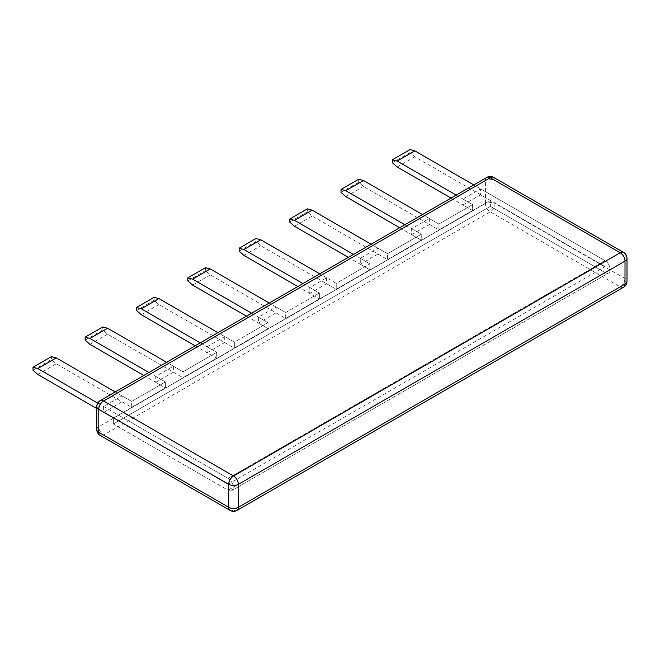 <?xml version="1.0" encoding="UTF-8"?>
<svg xmlns="http://www.w3.org/2000/svg" width="660" height="660" viewBox="0 0 660 660"><rect width="100%" height="100%" fill="white"/><g stroke="black" fill="none" stroke-linecap="round" stroke-linejoin="round"><path stroke-width="0.49" stroke-dasharray="3.3 2.47" d="M100.188 400.628A6.806 3.927 -120 0 0 98.777 403.747L98.777 426.715A6.806 3.927 -120 0 0 103.595 435.055L490.24 211.827A6.806 3.927 60 0 1 485.43 203.486A6.806 3.927 180 0 1 495.058 203.486A6.806 3.927 -60 0 1 490.24 211.827L620.194 286.852A6.806 3.927 120 0 0 625.004 278.52A6.806 3.927 180 0 1 627 281.292M480.612 194.782L462.965 204.971L472.593 210.532L438.9 229.977L438.9 224.053L472.593 204.6L438.9 224.053L429.272 218.493L411.625 228.682L411.625 234.613L421.253 240.166L387.56 259.619L387.56 253.696L421.253 234.242L387.56 253.696L377.933 248.135L360.286 258.324L360.286 264.256L369.913 269.808L336.221 289.262L336.221 283.33L369.913 263.885L336.221 283.33L326.593 277.777L309.754 287.504L309.754 293.428L319.374 298.988L285.689 318.442L285.689 312.51L319.374 293.057L285.689 312.51L276.061 306.95L258.415 317.138L258.415 323.07L268.034 328.63L234.349 348.076L234.349 342.152L268.034 322.699L234.349 342.152L224.722 336.592L207.075 346.78L207.075 352.712L216.695 358.264L183.01 377.718L183.01 371.795L216.695 352.341L183.01 371.795L173.382 366.234L155.735 376.423L155.735 382.354L165.363 387.907L131.67 407.36L131.67 401.428L165.363 381.983L131.67 401.428L122.042 395.876L103.595 406.527L103.595 412.45L113.347 418.085L490.372 200.417L480.612 194.782L480.612 188.851L462.965 199.039L462.965 204.971M429.272 218.493L429.272 224.425L411.625 234.613M377.933 248.135L377.933 254.067L360.286 264.256M326.593 277.777L326.593 283.701L309.754 293.428M276.061 306.95L276.061 312.881L258.415 323.07M224.722 336.592L224.722 342.524L207.075 352.712M173.382 366.234L173.382 372.166L155.735 382.354M122.042 395.876L122.042 401.8L103.595 412.45M493.647 177.4A6.806 3.927 -60 0 1 495.058 180.518A6.806 3.927 0 0 0 485.43 180.518A6.806 3.927 60 0 1 486.841 177.4M627 258.324A6.806 3.927 0 0 0 625.004 255.544L495.058 180.518L495.058 203.486L625.004 278.52L625.004 255.544A6.806 3.927 120 0 0 623.593 252.425M623.593 287.191A6.806 3.927 60 0 1 620.194 286.852L233.541 510.081A6.806 3.927 -120 0 0 236.948 510.419M230.142 510.419A6.806 3.927 120 0 0 233.541 510.081L103.595 435.055A6.806 3.927 -60 0 1 100.188 435.394M96.781 429.495A6.806 3.927 180 0 1 98.777 426.715L485.43 203.486L485.43 180.518L98.777 403.747A6.806 3.927 0 0 0 96.781 406.527M103.595 406.527L228.055 478.385L605.08 260.716A7.26 4.191 60 0 1 609.823 267.11A7.26 4.191 60 0 1 608.71 272.926A7.26 4.191 60 0 1 605.08 272.572L490.372 206.341L490.372 200.417L113.347 418.085L113.347 424.017L490.372 206.341L490.372 200.417L605.08 266.64L414.81 156.791L410.025 152.542L410.025 149.581M122.042 401.8L131.67 407.36L131.67 401.428L115.236 391.941M173.382 372.166L183.01 377.718L183.01 371.795L166.576 362.307M224.722 342.524L234.349 348.076L234.349 342.152L217.915 332.665M276.061 312.881L285.689 318.442L285.689 312.51L269.255 303.022M326.593 283.701L336.221 289.262L336.221 283.33L319.786 273.842M377.933 254.067L387.56 259.619L387.56 253.696L371.126 244.208M429.272 224.425L438.9 229.977L438.9 224.053L422.466 214.566M97.697 403.12L228.055 478.385L605.08 260.716L480.612 188.851M96.781 408.523L228.055 484.316L113.347 418.085L113.347 424.017L228.055 490.24A7.26 4.191 60 0 0 231.685 490.603A7.26 4.191 60 0 0 232.798 484.786A7.26 4.191 60 0 0 228.055 478.385A7.26 4.191 60 0 1 232.798 484.786A7.26 4.191 60 0 1 231.685 490.603A7.26 4.191 60 0 1 228.055 490.24L113.347 424.017L490.372 206.341L605.08 272.572A7.26 4.191 60 0 0 608.71 272.926A7.26 4.191 60 0 0 609.823 267.11A7.26 4.191 60 0 0 605.08 260.716L473.806 184.924M462.965 199.039L472.593 204.6L472.593 210.532L438.9 229.977L363.47 186.433L358.685 182.185L358.685 179.223M411.625 228.682L421.253 234.242L421.253 240.166L387.56 259.619L312.13 216.076L307.346 211.827L307.346 208.857M360.286 258.324L369.913 263.885L369.913 269.808L336.221 289.262L260.799 245.71L256.006 241.469L256.006 238.499M309.754 287.504L319.374 293.057L319.374 298.988L285.689 318.442L210.26 274.89L205.466 270.641L205.466 267.679M258.415 317.138L268.034 322.699L268.034 328.63L234.349 348.076L158.92 304.532L154.126 300.284L154.126 297.322M207.075 346.78L216.695 352.341L216.695 358.264L183.01 377.718L107.58 334.174L102.787 329.926L102.787 326.956M155.735 376.423L165.363 381.983L165.363 387.907L131.67 407.36L56.24 363.808L51.447 359.568L51.447 356.598M37.793 374.467L56.24 363.808M228.055 484.316L605.08 266.64M397.163 166.98L414.81 156.791M451.028 198.074L472.593 210.532L472.593 204.6L456.159 195.112M345.823 196.622L363.47 186.433M399.688 227.716L421.253 240.166L421.253 234.242L404.819 224.755M294.484 226.264L312.13 216.076M348.348 257.359L369.913 269.808L369.913 263.885L353.479 254.397M243.952 255.436L260.799 245.71M297.808 286.539L319.374 298.988L319.374 293.057L302.948 283.569M192.613 285.079L210.26 274.89M246.469 316.173L268.034 328.63L268.034 322.699L251.608 313.211M141.273 314.721L158.92 304.532M195.129 345.815L216.695 358.264L216.695 352.341L200.269 342.853M89.933 344.363L107.58 334.174M143.789 375.457L165.363 387.907L165.363 381.983L148.929 372.496M33 370.219L51.447 359.568M85.14 340.114L102.787 329.926M136.48 310.472L154.126 300.284M187.819 280.83L205.466 270.641M239.159 251.188L256.006 241.469M289.699 222.016L307.346 211.827M341.038 192.374L358.685 182.185M392.378 162.731L410.025 152.542M228.055 490.24L605.08 272.572L228.055 490.24M231.685 490.603L608.71 272.926L231.685 490.603"/><path stroke-width="0.99" d="M490.24 177.738A6.806 3.927 -60 0 1 493.647 177.4A6.806 6.806 0 0 0 486.841 177.4A6.806 3.927 60 0 1 490.24 177.738L103.595 400.966A6.806 3.927 -120 0 0 100.188 400.628A6.806 6.806 0 0 0 96.781 406.527A6.806 3.927 0 0 0 98.777 409.307A6.806 3.927 -60 0 1 103.595 400.966L233.541 475.992A6.806 3.927 120 0 0 228.731 484.333A6.806 3.927 0 0 0 238.359 484.333L238.359 507.301A6.806 3.927 180 0 1 228.731 507.301A6.806 3.927 120 0 0 230.142 510.419A6.806 6.806 0 0 0 236.948 510.419A6.806 3.927 -120 0 0 238.359 507.301L625.004 284.072A6.806 3.927 60 0 1 623.593 287.191A6.806 6.806 0 0 0 627 281.292A6.806 3.927 180 0 1 625.004 284.072L625.004 261.104A6.806 3.927 0 0 0 627 258.324A6.806 6.806 0 0 0 623.593 252.425A6.806 3.927 120 0 0 620.194 252.763A6.806 3.927 60 0 1 625.004 261.104L238.359 484.333A6.806 3.927 -120 0 0 233.541 475.992L620.194 252.763L490.24 177.738M100.188 435.394A6.806 3.927 -60 0 1 98.777 432.275A6.806 3.927 180 0 1 96.781 429.495A6.806 6.806 0 0 0 100.188 435.394L230.142 510.419M33 367.249L51.447 356.598L56.24 357.885L37.793 368.536L33 367.249L33 370.219L37.793 374.467L96.781 408.523M473.806 184.924L414.81 150.859L397.163 161.056L392.378 159.769L392.378 162.731L397.163 166.98L451.028 198.074M341.038 189.412L358.685 179.223L363.47 180.502L345.823 190.69L341.038 189.412L341.038 192.374L345.823 196.622L399.688 227.716M289.699 219.054L307.346 208.857L312.13 210.144L294.484 220.333L289.699 219.054L289.699 222.016L294.484 226.264L348.348 257.359M239.159 248.226L256.006 238.499L260.799 239.786L243.952 249.513L239.159 248.226L239.159 251.188L243.952 255.436L297.808 286.539M187.819 277.868L205.466 267.679L210.26 268.958L192.613 279.155L187.819 277.868L187.819 280.83L192.613 285.079L246.469 316.173M136.48 307.51L154.126 297.322L158.92 298.6L141.273 308.789L136.48 307.51L136.48 310.472L141.273 314.721L195.129 345.815M85.14 337.153L102.787 326.956L107.58 328.243L89.933 338.432L85.14 337.153L85.14 340.114L89.933 344.363L143.789 375.457M56.24 357.885L115.236 391.941M89.933 338.432L148.929 372.496M107.58 328.243L166.576 362.307M141.273 308.789L200.269 342.853M158.92 298.6L217.915 332.665M192.613 279.155L251.608 313.211M210.26 268.958L269.255 303.022M243.952 249.513L302.948 283.569M260.799 239.786L319.786 273.842M294.484 220.333L353.479 254.397M312.13 210.144L371.126 244.208M345.823 190.69L404.819 224.755M363.47 180.502L422.466 214.566M397.163 161.056L456.159 195.112M392.378 159.769L410.025 149.581L414.81 150.859M37.793 368.536L97.697 403.12M98.777 409.307L228.731 484.333L228.731 507.301L98.777 432.275L98.777 409.307M623.593 252.425L493.647 177.4M627 258.324L627 281.292M623.593 287.191L236.948 510.419M96.781 406.527L96.781 429.495M486.841 177.4L100.188 400.628"/></g></svg>
